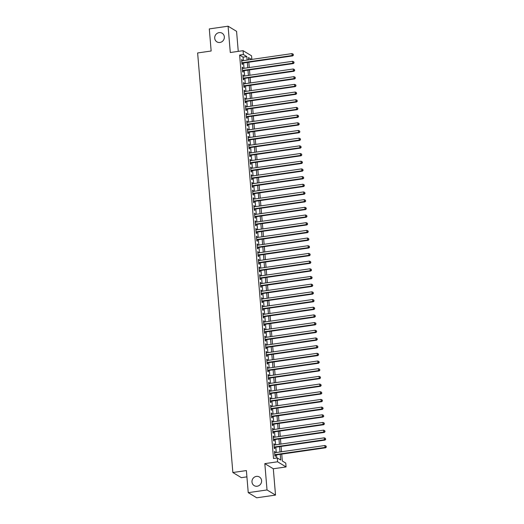 <?xml version="1.0" encoding="UTF-8"?>
<svg xmlns="http://www.w3.org/2000/svg" width="524" height="524" viewBox="0 0 524 524"><rect width="100%" height="100%" fill="white"/><g stroke="black" fill="none" stroke-linecap="round" stroke-linejoin="round"><path stroke-width="0.79" d="M256.38 476.395A5.044 4.742 121.2 0 1 261.476 482.244A5.044 4.742 121.2 0 1 254.179 485.624A5.044 4.742 121.2 0 1 256.38 476.395M219.117 32.626A5.044 4.742 121.2 0 1 224.213 38.475A5.044 4.742 121.2 0 1 216.916 41.861A5.044 4.742 121.2 0 1 219.117 32.626M281.742 454.111L282.318 461.002L285.757 463.085L286.084 466.93L277.589 461.782L277.268 457.937L280.713 460.026L280.235 454.328M273.305 468.77L264.817 463.629L267.024 489.947L248.238 492.658L256.727 497.8L275.519 495.088L273.305 468.77L286.084 466.93M246.909 476.86L241.348 477.659L232.859 472.517L197.627 52.957L211.152 51.005L209.299 28.912L228.084 26.2L230.291 52.518L243.071 50.677L251.559 55.819L251.861 59.402M238.256 51.372L236.573 31.342L228.084 26.2M267.024 489.947L275.519 495.088M275.146 452.69L275.067 451.767L274.497 451.419L274.884 456.031L275.46 456.378L275.342 455.035M274.504 445.007L274.425 444.083L273.849 443.736L274.235 448.348L274.812 448.695L274.7 447.352M273.856 437.317L273.777 436.4L273.207 436.053L273.594 440.664L274.17 441.012L274.052 439.669M273.214 429.634L273.135 428.717L272.559 428.37L272.945 432.981L273.521 433.328L273.41 431.986M272.565 421.951L272.487 421.034L271.917 420.687L272.303 425.298L272.88 425.645L272.762 424.296M271.923 414.268L271.845 413.351L271.268 413.004L271.655 417.608L272.231 417.956L272.12 416.613M271.275 406.585L271.196 405.661L270.626 405.314L271.013 409.925L271.589 410.272L271.471 408.93M270.633 398.902L270.554 397.978L269.978 397.631L270.364 402.242L270.941 402.589L270.829 401.246M269.984 391.212L269.906 390.295L269.336 389.948L269.722 394.559L270.292 394.906L270.181 393.563M269.343 383.529L269.264 382.612L268.688 382.265L269.074 386.876L269.65 387.223L269.539 385.88M268.694 375.846L268.616 374.929L268.046 374.581L268.432 379.193L269.002 379.54L268.891 378.19M268.052 368.162L267.974 367.245L267.397 366.898L267.784 371.503L268.36 371.85L268.249 370.507M267.404 360.479L267.325 359.556L266.755 359.209L267.142 363.82L267.712 364.167L267.6 362.824M266.762 352.796L266.683 351.873L266.107 351.525L266.493 356.137L267.07 356.484L266.958 355.141M266.113 345.106L266.035 344.189L265.465 343.842L265.851 348.453L266.421 348.801L266.31 347.458M265.471 337.423L265.393 336.506L264.817 336.159L265.203 340.77L265.779 341.117L265.668 339.775M264.823 329.74L264.744 328.823L264.175 328.476L264.561 333.087L265.131 333.434L265.02 332.085M264.181 322.057L264.103 321.14L263.526 320.793L263.913 325.397L264.489 325.745L264.378 324.402M263.533 314.374L263.454 313.45L262.884 313.103L263.271 317.714L263.841 318.061L263.729 316.719M262.891 306.691L262.812 305.767L262.236 305.42L262.622 310.031L263.199 310.378L263.087 309.036M262.242 299.001L262.164 298.084L261.594 297.737L261.98 302.348L262.55 302.695L262.439 301.352M261.594 291.318L261.522 290.401L260.945 290.054L261.332 294.665L261.908 295.012L261.797 293.669M260.952 283.635L260.873 282.718L260.304 282.371L260.69 286.982L261.26 287.329L261.149 285.98M260.304 275.952L260.232 275.034L259.655 274.687L260.042 279.292L260.618 279.639L260.507 278.296M259.662 268.268L259.583 267.345L259.013 266.998L259.4 271.609L259.969 271.956L259.858 270.613M259.013 260.585L258.941 259.662L258.365 259.315L258.751 263.926L259.328 264.273L259.216 262.93M258.371 252.896L258.293 251.978L257.723 251.631L258.109 256.243L258.679 256.59L258.568 255.247M257.723 245.212L257.651 244.295L257.074 243.948L257.461 248.559L258.037 248.907L257.919 247.564M257.081 237.529L257.002 236.612L256.433 236.265L256.819 240.876L257.389 241.223L257.277 239.874M256.433 229.846L256.36 228.929L255.784 228.582L256.171 233.187L256.747 233.534L256.629 232.191M255.791 222.163L255.712 221.239L255.136 220.892L255.529 225.503L256.098 225.851L255.987 224.508M255.142 214.48L255.07 213.556L254.494 213.209L254.88 217.82L255.457 218.167L255.339 216.825M254.5 206.79L254.422 205.873L253.845 205.526L254.238 210.137L254.808 210.484L254.697 209.142M253.852 199.107L253.78 198.19L253.203 197.843L253.59 202.454L254.166 202.801L254.048 201.452M253.21 191.424L253.131 190.507L252.555 190.16L252.948 194.771L253.518 195.118L253.406 193.769M252.561 183.741L252.489 182.824L251.913 182.47L252.299 187.081L252.876 187.428L252.758 186.086M251.92 176.057L251.841 175.134L251.265 174.787L251.658 179.398L252.227 179.745L252.116 178.402M251.271 168.374L251.193 167.451L250.623 167.104L251.009 171.715L251.586 172.062L251.468 170.719M250.629 160.685L250.551 159.768L249.974 159.42L250.361 164.032L250.937 164.379L250.826 163.036M249.981 153.001L249.902 152.084L249.332 151.737L249.719 156.349L250.295 156.696L250.177 155.346M249.339 145.318L249.26 144.401L248.684 144.054L249.07 148.665L249.647 149.013L249.535 147.663M248.69 137.635L248.612 136.718L248.042 136.364L248.428 140.976L249.005 141.323L248.887 139.98M248.048 129.952L247.97 129.028L247.393 128.681L247.78 133.293L248.356 133.64L248.245 132.297M247.4 122.269L247.321 121.345L246.752 120.998L247.138 125.609L247.714 125.957L247.597 124.614M246.758 114.579L246.68 113.662L246.103 113.315L246.49 117.926L247.066 118.273L246.955 116.931M246.11 106.896L246.031 105.979L245.461 105.632L245.848 110.243L246.418 110.59L246.306 109.241M245.468 99.213L245.389 98.296L244.813 97.949L245.199 102.56L245.776 102.907L245.664 101.558M244.819 91.53L244.741 90.613L244.171 90.259L244.557 94.87L245.127 95.217L245.016 93.875M244.177 83.847L244.099 82.923L243.522 82.576L243.909 87.187L244.485 87.534L244.374 86.191M243.529 76.163L243.45 75.24L242.881 74.893L243.267 79.504L243.837 79.851L243.726 78.508M242.887 68.474L242.809 67.557L242.232 67.21L242.619 71.821L243.195 72.168L243.084 70.825M243.372 60.627L243.077 57.142L239.632 55.059L273.508 458.48L277.268 457.937M276.738 458.015L276.476 454.871M276.279 452.526L275.827 447.188M275.631 444.843L275.185 439.505M274.989 437.16L274.537 431.822M274.34 429.47L273.895 424.132M273.698 421.787L273.246 416.449M273.05 414.104L272.604 408.766M272.408 406.421L271.956 401.083M271.76 398.738L271.314 393.4M271.118 391.055L270.666 385.716M270.469 383.365L270.024 378.027M269.827 375.682L269.375 370.344M269.179 367.999L268.733 362.66M268.537 360.316L268.085 354.977M267.888 352.632L267.443 347.294M267.247 344.949L266.795 339.611M266.598 337.26L266.153 331.921M265.956 329.576L265.504 324.238M265.308 321.893L264.862 316.555M264.666 314.21L264.214 308.872M264.017 306.527L263.572 301.189M263.376 298.844L262.924 293.506M262.727 291.154L262.282 285.816M262.085 283.471L261.633 278.133M261.437 275.788L260.991 270.45M260.788 268.105L260.343 262.766M260.146 260.421L259.701 255.083M259.498 252.738L259.053 247.4M258.856 245.049L258.404 239.71M258.208 237.365L257.762 232.027M257.566 229.682L257.114 224.344M256.917 221.999L256.472 216.661M256.275 214.316L255.823 208.978M255.627 206.633L255.181 201.295M254.985 198.943L254.533 193.605M254.337 191.26L253.891 185.922M253.695 183.577L253.243 178.239M253.046 175.894L252.601 170.555M252.404 168.211L251.952 162.872M251.756 160.527L251.31 155.189M251.114 152.838L250.662 147.499M250.465 145.155L250.02 139.816M249.824 137.471L249.372 132.133M249.175 129.788L248.73 124.45M248.533 122.105L248.081 116.767M247.885 114.422L247.439 109.084M247.243 106.732L246.791 101.394M246.594 99.049L246.149 93.711M245.953 91.366L245.501 86.028M245.304 83.683L244.859 78.345M244.662 76L244.21 70.661M244.014 68.317L243.568 62.978M242.239 60.791L242.16 59.874L241.59 59.526L241.977 64.138L242.547 64.485L242.435 63.135M264.817 463.629L277.589 461.782M239.632 55.059L243.391 54.516L243.071 50.677M248.238 492.658L246.385 470.565L232.859 472.517M251.533 59.448L248.442 57.575L248.631 59.867M248.828 62.218L249.28 67.557M249.476 69.902L249.922 75.24M250.118 77.585L250.57 82.923M250.767 85.268L251.212 90.606M251.409 92.951L251.861 98.289M252.057 100.634L252.502 105.972M252.699 108.324L253.151 113.662M253.347 116.007L253.793 121.345M253.989 123.69L254.441 129.028M254.638 131.373L255.083 136.712M255.28 139.056L255.732 144.395M255.928 146.74L256.374 152.078M256.577 154.429L257.022 159.768M257.219 162.113L257.664 167.451M257.867 169.796L258.312 175.134M258.509 177.479L258.961 182.817M259.157 185.162L259.603 190.5M259.799 192.845L260.251 198.183M260.448 200.535L260.893 205.873M261.09 208.218L261.542 213.556M261.738 215.901L262.183 221.239M262.38 223.584L262.832 228.923M263.028 231.267L263.474 236.606M263.67 238.951L264.122 244.289M264.319 246.64L264.764 251.978M264.961 254.323L265.413 259.662M265.609 262.007L266.054 267.345M266.251 269.69L266.703 275.028M266.899 277.373L267.345 282.711M267.541 285.056L267.993 290.394M268.19 292.746L268.635 298.084M268.832 300.429L269.284 305.767M269.48 308.112L269.925 313.45M270.122 315.795L270.574 321.133M270.77 323.478L271.216 328.817M271.412 331.161L271.864 336.5M272.061 338.851L272.506 344.189M272.703 346.534L273.155 351.873M273.351 354.217L273.797 359.556M273.993 361.901L274.445 367.239M274.642 369.584L275.087 374.922M275.283 377.267L275.735 382.605M275.932 384.957L276.377 390.295M276.574 392.64L277.026 397.978M277.222 400.323L277.668 405.661M277.864 408.006L278.316 413.344M278.513 415.689L278.958 421.027M279.161 423.372L279.606 428.711M279.803 431.062L280.248 436.4M280.451 438.745L280.897 444.083M281.093 446.428L281.539 451.767M247.125 60.09L246.837 56.605L243.391 54.516M280.032 451.983L279.587 446.644M279.39 444.3L278.945 438.961M278.742 436.616L278.296 431.278M278.1 428.933L277.648 423.595M277.451 421.244L277.006 415.905M276.81 413.56L276.358 408.222M276.161 405.877L275.716 400.539M275.519 398.194L275.067 392.856M274.871 390.511L274.425 385.173M274.229 382.828L273.777 377.49M273.58 375.138L273.135 369.8M272.938 367.455L272.487 362.117M272.29 359.772L271.845 354.434M271.648 352.089L271.196 346.75M271 344.406L270.554 339.067M270.358 336.722L269.906 331.384M269.709 329.033L269.264 323.694M269.067 321.35L268.616 316.011M268.419 313.666L267.974 308.328M267.777 305.983L267.325 300.645M267.129 298.3L266.683 292.962M266.487 290.617L266.035 285.279M265.838 282.927L265.393 277.589M265.196 275.244L264.744 269.906M264.548 267.561L264.103 262.223M263.906 259.878L263.454 254.54M263.258 252.195L262.812 246.856M262.616 244.512L262.164 239.173M261.967 236.822L261.522 231.484M261.325 229.139L260.873 223.8M260.677 221.456L260.232 216.117M260.035 213.772L259.583 208.434M259.387 206.089L258.941 200.751M258.745 198.406L258.293 193.068M258.096 190.716L257.651 185.378M257.448 183.033L257.002 177.695M256.806 175.35L256.36 170.012M256.157 167.667L255.712 162.329M255.516 159.984L255.07 154.645M254.867 152.301L254.422 146.962M254.225 144.611L253.773 139.273M253.577 136.928L253.131 131.59M252.935 129.245L252.483 123.906M252.286 121.561L251.841 116.223M251.644 113.878L251.193 108.54M250.996 106.195L250.551 100.857M250.354 98.505L249.902 93.167M249.706 90.822L249.26 85.484M249.064 83.139L248.612 77.801M248.415 75.456L247.97 70.118M247.773 67.773L247.321 62.435M243.077 57.142L246.837 56.605M241.623 59.952L242.16 59.874M242.271 67.635L242.809 67.557M242.913 75.318L243.45 75.24M243.562 83.002L244.099 82.923M244.204 90.685L244.741 90.613M244.852 98.374L245.389 98.296M245.494 106.058L246.031 105.979M246.142 113.741L246.68 113.662M246.784 121.424L247.321 121.345M247.433 129.107L247.97 129.028M248.075 136.79L248.612 136.718M248.723 144.48L249.26 144.401M249.365 152.163L249.902 152.084M250.013 159.846L250.551 159.768M250.655 167.529L251.193 167.451M251.304 175.213L251.841 175.134M251.946 182.896L252.489 182.824M252.594 190.585L253.131 190.507M253.236 198.268L253.78 198.19M253.885 205.952L254.422 205.873M254.526 213.635L255.07 213.556M255.175 221.318L255.712 221.239M255.817 229.001L256.36 228.929M256.465 236.691L257.002 236.612M257.107 244.374L257.651 244.295M257.756 252.057L258.293 251.978M258.398 259.74L258.941 259.662M259.046 267.423L259.583 267.345M259.694 275.107L260.232 275.034M260.336 282.796L260.873 282.718M260.985 290.479L261.522 290.401M261.627 298.163L262.164 298.084M262.275 305.846L262.812 305.767M262.917 313.529L263.454 313.45M263.565 321.212L264.103 321.14M264.207 328.902L264.744 328.823M264.856 336.585L265.393 336.506M265.498 344.268L266.035 344.189M266.146 351.951L266.683 351.873M266.788 359.634L267.325 359.556M267.437 367.317L267.974 367.245M268.078 375.007L268.616 374.929M268.727 382.69L269.264 382.612M269.369 390.373L269.906 390.295M270.017 398.057L270.554 397.978M270.659 405.74L271.196 405.661M271.308 413.423L271.845 413.351M271.949 421.113L272.487 421.034M272.598 428.796L273.135 428.717M273.24 436.479L273.777 436.4M273.888 444.162L274.425 444.083M274.53 451.845L275.067 451.767M241.898 63.214L292.713 55.885L292.137 55.537L241.865 62.788M293.237 54.922L293.171 54.155L293.237 54.922L292.137 55.537L291.973 53.612L241.702 60.869M292.713 55.885L293.466 55.059M293.171 54.155L291.973 53.612M242.547 70.904L293.355 63.568L292.785 63.221L242.507 70.478M293.885 62.605L293.82 61.839L293.885 62.605L292.785 63.221L292.621 61.301L242.343 68.552M293.355 63.568L294.115 62.749M293.82 61.839L292.621 61.301M243.188 78.587L294.003 71.251L293.427 70.904L243.156 78.161M294.527 70.288L294.462 69.522L294.527 70.288L293.427 70.904L293.263 68.985L242.992 76.235M294.003 71.251L294.757 70.432M294.462 69.522L293.263 68.985M243.837 86.27L294.645 78.934L294.075 78.587L243.798 85.844M295.176 77.978L295.11 77.205L295.176 77.978L294.075 78.587L293.912 76.668L243.634 83.925M294.645 78.934L295.405 78.115M295.11 77.205L293.912 76.668M244.479 93.953L295.294 86.617L294.717 86.27L244.446 93.527M295.818 85.661L295.752 84.895L295.818 85.661L294.717 86.27L294.553 84.351L244.282 91.608M295.294 86.617L296.047 85.798M295.752 84.895L294.553 84.351M245.127 101.636L295.936 94.307L295.366 93.96L245.088 101.211M296.466 93.344L296.401 92.578L296.466 93.344L295.366 93.96L295.202 92.034L244.931 99.291M295.936 94.307L296.695 93.482M296.401 92.578L295.202 92.034M245.769 109.32L296.584 101.99L296.008 101.643L245.736 108.894M297.108 101.027L297.043 100.261L297.108 101.027L296.008 101.643L295.844 99.717L245.573 106.975M296.584 101.99L297.337 101.165M297.043 100.261L295.844 99.717M246.418 117.009L297.226 109.673L296.656 109.326L246.378 116.583M297.756 108.71L297.691 107.944L297.756 108.71L296.656 109.326L296.492 107.407L246.221 114.658M297.226 109.673L297.986 108.854M297.691 107.944L296.492 107.407M247.059 124.692L297.874 117.356L297.298 117.009L247.027 124.267M298.398 116.394L298.333 115.627L298.398 116.394L297.298 117.009L297.134 115.09L246.863 122.341M297.874 117.356L298.628 116.538M298.333 115.627L297.134 115.09M247.708 132.375L298.516 125.04L297.946 124.692L247.669 131.95M299.047 124.083L298.981 123.31L299.047 124.083L297.946 124.692L297.783 122.773L247.511 130.031M298.516 125.04L299.276 124.221M298.981 123.31L297.783 122.773M248.35 140.059L299.165 132.723L298.588 132.375L248.317 139.633M299.689 131.766L299.623 131L299.689 131.766L298.588 132.375L298.431 130.456L248.153 137.714M299.165 132.723L299.918 131.904M299.623 131L298.431 130.456M248.998 147.742L299.807 140.412L299.237 140.065L248.959 147.316M300.337 139.45L300.272 138.683L300.337 139.45L299.237 140.065L299.073 138.139L248.802 145.397M299.807 140.412L300.566 139.587M300.272 138.683L299.073 138.139M249.64 155.425L300.455 148.096L299.879 147.748L249.607 154.999M300.979 147.133L300.914 146.366L300.979 147.133L299.879 147.748L299.721 145.823L249.444 153.08M300.455 148.096L301.208 147.27M300.914 146.366L299.721 145.823M250.289 163.115L301.097 155.779L300.527 155.431L250.249 162.689M301.627 154.816L301.562 154.049L301.627 154.816L300.527 155.431L300.363 153.512L250.092 160.763M301.097 155.779L301.857 154.96M301.562 154.049L300.363 153.512M250.931 170.798L301.745 163.462L301.169 163.115L250.898 170.372M302.269 162.499L302.204 161.733L302.269 162.499L301.169 163.115L301.012 161.196L250.734 168.446M301.745 163.462L302.499 162.643M302.204 161.733L301.012 161.196M251.579 178.481L302.387 171.145L301.817 170.798L251.54 178.055M302.918 170.189L302.852 169.416L302.918 170.189L301.817 170.798L301.654 168.879L251.382 176.136M302.387 171.145L303.147 170.326M302.852 169.416L301.654 168.879M252.221 186.164L303.036 178.828L302.459 178.481L252.188 185.738M303.56 177.872L303.494 177.105L303.56 177.872L302.459 178.481L302.302 176.562L252.024 183.819M303.036 178.828L303.789 178.009M303.494 177.105L302.302 176.562M252.869 193.847L303.678 186.518L303.108 186.171L252.83 193.422M304.208 185.555L304.143 184.789L304.208 185.555L303.108 186.171L302.944 184.245L252.673 191.502M303.678 186.518L304.437 185.692M304.143 184.789L302.944 184.245M253.511 201.53L304.326 194.201L303.75 193.854L253.478 201.105M304.85 193.238L304.785 192.472L304.85 193.238L303.75 193.854L303.593 191.928L253.315 199.186M304.326 194.201L305.079 193.376M304.785 192.472L303.593 191.928M254.16 209.22L304.968 201.884L304.398 201.537L254.12 208.794M305.499 200.921L305.433 200.155L305.499 200.921L304.398 201.537L304.234 199.618L253.963 206.869M304.968 201.884L305.728 201.065M305.433 200.155L304.234 199.618M254.802 216.903L305.616 209.567L305.04 209.22L254.769 216.478M306.14 208.611L306.075 207.838L306.14 208.611L305.04 209.22L304.883 207.301L254.605 214.552M305.616 209.567L306.37 208.749M306.075 207.838L304.883 207.301M255.45 224.586L306.258 217.25L305.689 216.903L255.411 224.161M306.789 216.294L306.723 215.521L306.789 216.294L305.689 216.903L305.525 214.984L255.254 222.242M306.258 217.25L307.018 216.432M306.723 215.521L305.525 214.984M256.092 232.27L306.907 224.934L306.33 224.586L256.059 231.844M307.431 223.977L307.372 223.211L307.431 223.977L306.33 224.586L306.173 222.667L255.895 229.925M306.907 224.934L307.66 224.115M307.372 223.211L306.173 222.667M256.74 239.953L307.549 232.623L306.979 232.276L256.701 239.527M308.079 231.66L308.014 230.894L308.079 231.66L306.979 232.276L306.815 230.35L256.544 237.608M307.549 232.623L308.308 231.798M308.014 230.894L306.815 230.35M257.382 247.636L308.197 240.306L307.621 239.959L257.349 247.21M308.721 239.344L308.662 238.577L308.721 239.344L307.621 239.959L307.464 238.034L257.186 245.291M308.197 240.306L308.95 239.481M308.662 238.577L307.464 238.034M258.031 255.326L308.839 247.99L308.269 247.642L257.991 254.9M309.37 247.027L309.304 246.26L309.37 247.027L308.269 247.642L308.105 245.723L257.834 252.974M308.839 247.99L309.599 247.171M309.304 246.26L308.105 245.723M258.673 263.009L309.488 255.673L308.911 255.326L258.64 262.583M310.012 254.716L309.953 253.944L310.012 254.716L308.911 255.326L308.754 253.406L258.476 260.657M309.488 255.673L310.241 254.854M309.953 253.944L308.754 253.406M259.321 270.692L310.129 263.356L309.56 263.009L259.282 270.266M310.66 262.4L310.594 261.627L310.66 262.4L309.56 263.009L309.396 261.09L259.125 268.347M310.129 263.356L310.889 262.537M310.594 261.627L309.396 261.09M259.963 278.375L310.778 271.039L310.201 270.692L259.93 277.949M311.302 270.083L311.243 269.316L311.302 270.083L310.201 270.692L310.044 268.773L259.766 276.03M310.778 271.039L311.531 270.22M311.243 269.316L310.044 268.773M260.611 286.058L311.426 278.729L310.85 278.382L260.572 285.632M311.95 277.766L311.885 277L311.95 277.766L310.85 278.382L310.686 276.456L260.415 283.713M311.426 278.729L312.18 277.903M311.885 277L310.686 276.456M261.253 293.741L312.068 286.412L311.492 286.065L261.221 293.316M312.592 285.449L312.533 284.683L312.592 285.449L311.492 286.065L311.335 284.139L261.057 291.396M312.068 286.412L312.828 285.587M312.533 284.683L311.335 284.139M261.902 301.431L312.717 294.095L312.14 293.748L261.862 301.005M313.241 293.132L313.175 292.366L313.241 293.132L312.14 293.748L311.977 291.829L261.705 299.08M312.717 294.095L313.47 293.276M313.175 292.366L311.977 291.829M262.544 309.114L313.359 301.778L312.782 301.431L262.511 308.688M313.883 300.822L313.824 300.049L313.883 300.822L312.782 301.431L312.625 299.512L262.347 306.763M313.359 301.778L314.118 300.959M313.824 300.049L312.625 299.512M263.192 316.797L314.007 309.461L313.431 309.114L263.159 316.372M314.531 308.505L314.466 307.732L314.531 308.505L313.431 309.114L313.267 307.195L262.996 314.452M314.007 309.461L314.76 308.643M314.466 307.732L313.267 307.195M263.834 324.48L314.649 317.151L314.072 316.797L263.801 324.055M315.179 316.188L315.114 315.422L315.179 316.188L314.072 316.797L313.915 314.878L263.637 322.136M314.649 317.151L315.409 316.326M315.114 315.422L313.915 314.878M264.482 332.164L315.297 324.834L314.721 324.487L264.45 331.738M315.821 323.871L315.756 323.105L315.821 323.871L314.721 324.487L314.557 322.561L264.286 329.819M315.297 324.834L316.051 324.009M315.756 323.105L314.557 322.561M265.131 339.847L315.939 332.517L315.363 332.17L265.092 339.421M316.47 331.554L316.404 330.788L316.47 331.554L315.363 332.17L315.206 330.244L264.928 337.502M315.939 332.517L316.699 331.692M316.404 330.788L315.206 330.244M265.773 347.536L316.588 340.2L316.011 339.853L265.74 347.111M317.112 339.238L317.046 338.471L317.112 339.238L316.011 339.853L315.848 337.934L265.576 345.185M316.588 340.2L317.341 339.382M317.046 338.471L315.848 337.934M266.421 355.22L317.23 347.884L316.66 347.536L266.382 354.794M317.76 346.927L317.695 346.154L317.76 346.927L316.66 347.536L316.496 345.617L266.218 352.868M317.23 347.884L317.989 347.065M317.695 346.154L316.496 345.617M267.063 362.903L317.878 355.567L317.302 355.22L267.03 362.477M318.402 354.61L318.337 353.838L318.402 354.61L317.302 355.22L317.138 353.3L266.867 360.558M317.878 355.567L318.631 354.748M318.337 353.838L317.138 353.3M267.712 370.586L318.52 363.256L317.95 362.903L267.672 370.16M319.05 362.294L318.985 361.527L319.05 362.294L317.95 362.903L317.786 360.984L267.509 368.241M318.52 363.256L319.28 362.431M318.985 361.527L317.786 360.984M268.353 378.269L319.168 370.94L318.592 370.592L268.321 377.843M319.692 369.977L319.627 369.21L319.692 369.977L318.592 370.592L318.428 368.667L268.157 375.924M319.168 370.94L319.922 370.114M319.627 369.21L318.428 368.667M269.002 385.952L319.81 378.623L319.24 378.276L268.963 385.526M320.341 377.66L320.275 376.894L320.341 377.66L319.24 378.276L319.077 376.35L268.805 383.607M319.81 378.623L320.57 377.797M320.275 376.894L319.077 376.35M269.644 393.642L320.459 386.306L319.882 385.959L269.611 393.216M320.983 385.343L320.917 384.577L320.983 385.343L319.882 385.959L319.719 384.04L269.447 391.29M320.459 386.306L321.212 385.487M320.917 384.577L319.719 384.04M270.292 401.325L321.101 393.989L320.531 393.642L270.253 400.899M321.631 393.033L321.566 392.26L321.631 393.033L320.531 393.642L320.367 391.723L270.096 398.974M321.101 393.989L321.86 393.17M321.566 392.26L320.367 391.723M270.934 409.008L321.749 401.672L321.173 401.325L270.901 408.582M322.273 400.716L322.208 399.943L322.273 400.716L321.173 401.325L321.009 399.406L270.738 406.663M321.749 401.672L322.502 400.853M322.208 399.943L321.009 399.406M271.583 416.691L322.391 409.362L321.821 409.008L271.543 416.266M322.922 408.399L322.856 407.633L322.922 408.399L321.821 409.008L321.657 407.089L271.386 414.346M322.391 409.362L323.151 408.537M322.856 407.633L321.657 407.089M272.225 424.375L323.039 417.045L322.463 416.698L272.192 423.949M323.563 416.082L323.498 415.316L323.563 416.082L322.463 416.698L322.306 414.772L272.028 422.03M323.039 417.045L323.793 416.22M323.498 415.316L322.306 414.772M272.873 432.058L323.681 424.728L323.112 424.381L272.834 431.632M324.212 423.765L324.146 422.999L324.212 423.765L323.112 424.381L322.948 422.455L272.677 429.713M323.681 424.728L324.441 423.903M324.146 422.999L322.948 422.455M273.515 439.747L324.33 432.411L323.753 432.064L273.482 439.322M324.854 431.449L324.788 430.682L324.854 431.449L323.753 432.064L323.596 430.145L273.318 437.396M324.33 432.411L325.083 431.593M324.788 430.682L323.596 430.145M274.163 447.431L324.972 440.094L324.402 439.747L274.124 447.005M325.502 439.138L325.437 438.365L325.502 439.138L324.402 439.747L324.238 437.828L273.967 445.079M324.972 440.094L325.732 439.276M325.437 438.365L324.238 437.828M274.805 455.114L325.62 447.778L325.044 447.431L274.773 454.688M326.144 446.821L326.079 446.048L326.144 446.821L325.044 447.431L324.887 445.511L274.609 452.769M325.62 447.778L326.373 446.959M326.079 446.048L324.887 445.511"/></g></svg>
